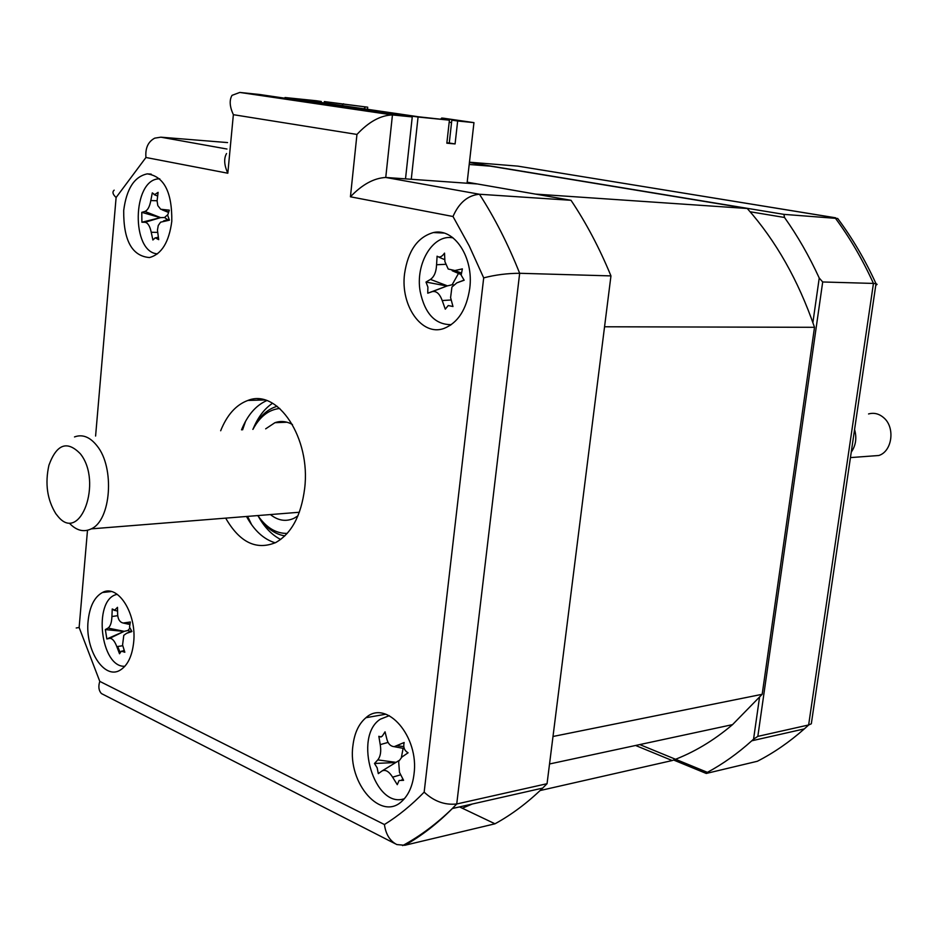 <?xml version="1.0" encoding="UTF-8"?>
<svg xmlns="http://www.w3.org/2000/svg" width="938" height="938" viewBox="0 0 938 938"><rect width="100%" height="100%" fill="white"/><g stroke="black" fill="none" stroke-linecap="round" stroke-linejoin="round"><path stroke-width="1.41" d="M639.763 744.573L707.404 772.349L706.255 773.451L673.601 760.015M812.883 322.59L819.237 278.035L822.696 281.975L873.442 283.428C862.514 259.392 849.722 237.502 835.066 217.757L517.823 166.132L835.606 217.804M822.696 281.975L757.834 736.377L808.638 724.968L873.442 283.428L876.01 283.663C865.117 259.849 852.349 238.123 837.704 218.495L783.922 214.368L784.52 217.475C797.593 235.884 809.154 256.074 819.237 278.035M759.499 697.509L753.566 739.156L757.834 736.377M750.119 211.765L784.52 217.475M469.422 162.544L783.922 214.368M469.457 162.204L517.823 166.132M840.811 222.728L837.704 218.495M760.953 759.381L757.353 761.269C773.768 752.862 789.409 742.075 804.3 728.908L808.744 724.945L804.3 728.908L751.772 740.797L753.566 739.156M812.238 717.558L811.323 723.784L808.744 724.945M875.764 285.387L877.1 284.355L876.01 283.663L811.323 723.784M707.404 772.349C722.881 764.013 737.667 753.495 751.772 740.797M706.255 773.451L757.353 761.269M352.923 745.628C347.377 783.476 381.66 822.567 402.637 800.524C408.769 794.474 412.556 785.763 413.975 774.389C419.474 736.658 386.397 698.787 365.949 717.711C358.785 723.761 354.435 733.07 352.923 745.628M88.113 620.933C84.877 649.753 104.306 680.202 120.205 670.119C127.638 665.488 132.117 656.248 133.653 642.378C136.936 613.593 117.883 583.741 102.477 592.488C94.457 596.92 89.673 606.394 88.113 620.933M117.649 646.505L120.052 652.168M404.559 273.744C400.28 305.811 421.994 336.683 443.991 328.441C457.967 322.824 466.549 309.481 469.739 288.412C473.96 257.422 454.109 227.559 433.403 232.554C417.598 237.079 407.983 250.798 404.559 273.744M449.361 324.794L450.24 325.392M123.699 210.511C123.429 240.421 132.012 256.097 149.459 257.551C161.582 254.268 169.028 242.203 171.795 221.333C172.17 192.091 163.998 176.274 147.254 173.87C134.345 176.59 126.501 188.796 123.699 210.511M225.683 518.128C239.647 542.422 256.344 550.559 275.795 542.516C291.566 533.488 301.192 515.49 304.651 488.522C311.006 438.069 277.589 388.098 247.843 400.456C236.095 404.794 227.031 414.889 220.665 430.753M246.506 516.475C254.186 530.556 263.754 539.338 275.197 542.821M266.732 400.596C255.886 405.392 247.48 415.147 241.523 429.862M452.034 237.079L451.131 237.642M405.509 178.865L385.753 177.47C373.934 178.079 362.162 184.516 350.437 196.792L356.956 134.439L233.363 114.682C229.646 106.627 229.212 100.19 232.026 95.348L239.811 92.44L259.404 94.468L412.251 116.922L405.509 178.865L477.336 183.965L571.019 200.298C586.203 222.963 599.523 248.16 610.955 275.901L547.053 783.699L542.645 788.108C527.508 802.787 511.62 814.688 494.994 823.799L459.538 806.903L462.293 808.228L472.236 804.03M403.539 780.24L402.05 779.525L403.539 780.24M494.994 823.799L404.817 845.279L396.833 844.563C389.962 841.058 385.823 834.386 384.416 824.537C398.251 815.966 411.501 805.167 424.164 792.141L483.691 277.871L469.223 245.92L452.995 216.502L350.437 196.792M547.053 783.699L456.736 803.983C444.8 805.273 433.942 801.322 424.164 792.141M610.955 275.901L519.664 273.286C507.352 273.321 495.358 274.846 483.691 277.871M412.251 116.922L392.447 114.94L385.753 177.47L479.47 194.248C467.874 195.268 459.045 202.678 452.995 216.502M227.571 142.588L160.867 137.183L226.961 149.025M571.019 200.298L479.47 194.248C494.725 217.909 508.126 244.255 519.664 273.286L456.736 803.983L452.339 808.533C437.237 823.716 421.397 835.969 404.817 845.279L403.997 844.868M395.156 843.708L101.468 693.581C98.701 690.626 98.15 686.557 99.791 681.387L384.416 824.537M87.492 530.287L79.132 627.475L76.224 627.979M356.956 134.439C368.763 121.788 380.594 115.292 392.447 114.94L239.811 92.44M233.363 114.682L227.817 173.225C224.135 165.111 223.713 158.534 226.539 153.527M227.817 173.225L145.941 157.49C145.167 148.11 148.098 141.661 154.758 138.144L160.867 137.183M145.941 157.49L116.113 197.508C112.736 194.377 112.091 191.927 114.166 190.168M247.62 516.381L251.724 524.881M258.736 398.978L257.739 400.163M245.568 421.244L242.602 429.815M257.856 515.56C266.275 527.672 276.065 533.628 287.239 533.405M284.859 535.891C274.4 534.191 265.372 527.414 257.786 515.572M265.665 428.842L274.928 422.698C280.767 420.646 286.618 421.268 292.48 424.539M297.921 515.877L293.922 518.327C285.891 521.915 278.058 520.66 270.402 514.563M279.794 408.464C268.796 409.589 259.838 416.554 252.932 429.381M252.85 429.381C258.958 416.906 267.06 409.214 277.144 406.295M293.864 99.522L293.934 98.83L285.011 97.529L316.165 100.729L321.288 101.48L321.183 102.535M329.355 103.731L329.496 102.324L324.36 101.574L324.22 102.969M329.496 102.324L367.708 107.19L367.485 109.312M324.36 101.574L367.708 107.19M411.266 179.275L418.067 117.027L449.419 120.17L446.84 143.197L455.082 143.936L457.662 120.99L473.96 122.632L467.065 183.238M438.093 232.776L438.421 232.178M473.96 122.632L443.862 118.258L441.704 118.036L440.801 119.032M449.185 122.233L451.553 122.585M469.199 164.478L490.574 166.178L747.258 208.494C775.925 240.808 798.344 280.415 814.512 327.303L762.184 694.296L732.543 724.628C713.525 740.762 693.405 752.733 672.206 760.542L635.601 745.476M540.1 790.546L672.206 760.542M814.512 327.303L604.553 326.776L552.998 736.482L762.184 694.296M467.183 182.195L535.422 194.096L747.258 208.494M363.862 108.773L365.55 106.967M343.578 103.778L341.889 105.56M449.419 120.17L419.028 116.851L296.877 98.971L321.288 101.48M441.704 118.036L465.963 121.565L451.823 120.146L449.267 143.022L446.887 142.811M451.823 120.146L457.662 120.99M455.082 143.936L449.267 143.022M293.934 98.83L418.067 117.027M407.866 116.277L407.948 115.538M298.354 100.19L298.436 99.299M284.941 98.22L285.011 97.529M377.146 767.776L374.485 763.485L377.78 759.897C380.523 756.509 381.344 751.42 380.23 744.62L378.846 736.295L380.429 736.869L382.212 736.224L385.049 731.828L387.019 739.765C388.344 744.08 390.736 746.378 394.206 746.671L404.137 742.521C403.07 747.258 404.395 750.681 408.089 752.792L401.992 756.978L398.638 761.457L399.482 772.396L403.586 780.322L399.096 780.51L397.266 784.672L392.612 777.156C388.93 771.353 385.389 769.301 381.989 770.989L378.319 773.639L377.146 767.776M395.273 762.547L374.485 763.485M389.282 715.659L380.3 719.212C352.899 736.647 374.473 809.271 404.372 798.707M403.117 748.325L401.394 757.435M399.037 760.507L382.329 770.778M380.429 736.869L381.098 736.987M129.526 627.147L131.906 631.532L126.524 633.349L123.793 635.331L122.573 644.957L124.824 652.25L121.354 651.136L119.525 653.763L116.804 646.634C114.682 641.029 112.314 638.262 109.687 638.356L106.85 638.966L105.337 629.574L108.022 628.085C110.379 626.432 111.681 622.574 111.915 616.524L112.243 608.973L114.682 610.134L117.508 607.32L117.649 614.742C118.071 619.526 119.912 622.281 123.171 623.031L130.347 622L129.526 627.147M117.203 594.305L116.394 594.528C92.745 600.32 100.671 667.962 124.895 666.261M129.796 628.272L127.908 630.488L130.394 631.473M122.784 645.719L116.804 646.634M127.908 630.488L124.191 631.333L109.687 638.356M106.85 638.966L124.191 631.333L108.022 628.085M123.898 631.415L105.337 629.574M167.656 215.236L169.426 220.184L160.586 222.177L158.252 225.507L157.443 230.15L158.698 239.647L155.262 237.783L152.894 240.011L151.229 232.261C149.928 226.14 147.864 222.81 145.05 222.283L141.908 222.224L141.779 212.34L144.909 211.472C147.688 210.347 149.658 206.712 150.819 200.556L152.296 192.876L154.711 194.612L158.1 192.349L157.092 200.873L157.807 205.61L160.715 209.256L169.309 210.159L167.656 215.236M159.73 178.795L158.757 178.853C132.199 179.768 131.05 252.498 157.49 253.835M167.668 214.755L164.56 217.51L167.632 219.691M164.56 217.51L160.597 217.616L145.05 222.283M141.908 222.224L160.597 217.616L144.909 211.472M160.269 217.639L141.779 212.34M448.235 305.542L445.28 309.165L442.208 300.535C439.723 293.817 436.44 290.839 432.359 291.601L427.751 293.207L427.892 287.075L426.004 282.068L430.448 279.407C434.212 276.78 436.252 271.903 436.569 264.751L437.096 256.191C439.43 257.915 441.904 256.895 444.53 253.119L444.917 261.679L448.212 269.03L454.883 270.531L462.364 268.889L461.156 275.115L464.169 280.228L456.841 282.866L451.928 287.04L450.592 297.592L452.972 306.515L448.235 305.542M453.113 237.9C433.145 233.503 415.1 263.555 420.177 291.495C424.855 313.738 435.244 324.783 451.342 324.642M458.483 273.439L452.151 284.742L446.969 285.996L426.004 282.068M444.788 259.674L439.406 257.411M452.151 284.742L453.617 284.906M446.969 285.996L427.751 293.207M55.881 513.789L58.179 516.639C80.293 543.512 102.781 481.851 80.422 453.875C67.208 440.239 56.714 444.014 48.928 465.201C44.872 483.551 47.181 499.743 55.881 513.789M74.501 436.932C82.509 433.966 90.06 436.979 97.13 445.972C114.917 467.71 111.047 520.379 91.256 528.868C83.717 532.467 76.447 530.603 69.471 523.287M870.792 456.091L878.8 455.505C892.202 451.436 895.415 427.564 883.819 417.809C879.14 413.728 874.052 412.439 868.553 413.951M854.577 429.487C856.957 437.94 855.855 445.491 851.247 452.163M79.132 627.475L99.791 681.387M116.113 197.508L95.594 436.041M280.673 539.467C272.067 535.094 264.739 527.59 258.677 516.944M252.979 429.299C257.751 417.492 264.282 408.816 272.548 403.246M403.786 746.636L397.7 745.78M400.678 774.8L392.612 777.156M395.648 762.301L377.78 759.897M388.074 742.415L380.23 744.62M117.731 615.668L111.915 616.524M129.632 623.958L124.836 622.984M131.355 631.004L126.524 633.349M157.619 232.401L151.229 232.261M157.103 200.755L150.819 200.556M168.289 211.929L163.411 209.995M168.817 219.328L163.552 220.922M432.359 291.601L447.391 285.844L430.448 279.407M445.362 264.317L436.569 264.751M461.074 272.935L454.883 270.531M464.029 280.122L456.841 282.866M451.201 299.984L442.208 300.535M264.633 399.951L247.843 400.456M151.194 174.128L147.254 173.87M443.85 233.046L433.403 232.554M111.317 591.55L102.477 592.488M542.645 788.108L452.339 808.533C436.545 823.869 419.978 836.215 402.648 845.607M385.87 714.205L365.949 717.711M274.928 422.698L286.946 422.217M549.539 763.978L732.543 724.628M394.206 746.683L404.255 748.536M113.85 610.216L117.52 611.037M123.171 623.031L129.538 624.415M122.421 651.078L123.593 650.526M154.043 194.576L157.596 196.042M162.11 209.831L168.148 212.281M155.931 237.83L158.041 237.208M452.175 270.73L461.086 274.553M299.339 512.254L91.256 528.868M878.8 455.505L850.449 457.592"/></g></svg>
